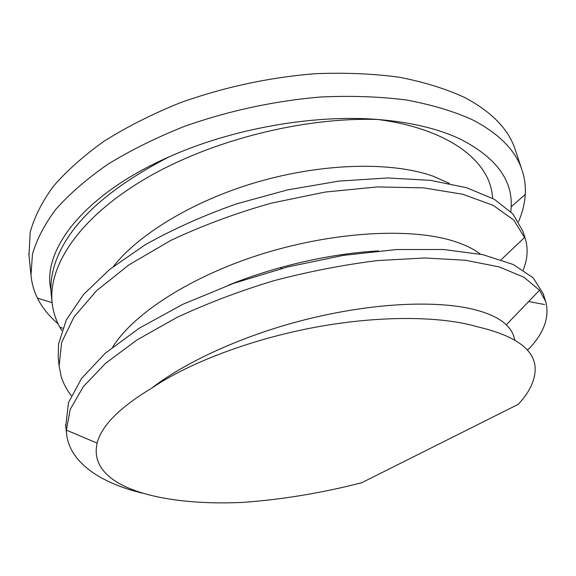 <?xml version="1.0" encoding="UTF-8"?>
<svg xmlns="http://www.w3.org/2000/svg" width="576" height="576" viewBox="0 0 576 576"><rect width="100%" height="100%" fill="white"/><g stroke="black" fill="none" stroke-linecap="round" stroke-linejoin="round"><path stroke-width="0.86" d="M61.805 330.566L59.861 327.233C55.548 319.356 52.956 311.004 52.078 302.17L51.228 294.444C50.198 284.321 51.646 273.521 55.577 262.051C69.005 224.107 106.834 189.05 169.049 156.881C83.527 194.458 41.609 250.502 50.962 290.254M169.049 156.881C232.049 128.642 313.38 114.25 377.95 119.491C450.31 129.096 491.184 162.31 492.545 198.281M510.826 211.752L511.2 206.791C512.575 179.64 495.461 157.003 459.842 138.888C438.084 128.65 410.782 122.184 377.95 119.491C304.366 117 211.903 139.788 146.03 178.337C80.424 216.67 48.348 264.636 52.078 302.17M58.118 323.827C49.14 316.253 42.25 307.685 37.433 298.116C33.89 290.974 31.745 283.356 30.996 275.256L32.443 254.354C36.569 239.688 44.388 224.654 55.894 209.261C69.566 193.853 86.825 178.891 107.669 164.39C130.414 150.408 155.83 137.801 183.902 126.583C228.211 110.866 273.802 101.009 320.688 96.998C350.928 95.609 379.325 96.581 405.871 99.922C430.913 104.522 452.866 111.024 471.737 119.426C499.147 133.531 515.995 150.667 522.281 170.834C524.75 178.56 525.744 186.422 525.276 194.422C524.707 203.515 522.461 212.58 518.544 221.616M29.002 255.708L30.161 232.394C34.2 217.433 41.897 202.126 53.237 186.487C66.722 170.849 83.75 155.7 104.335 141.041C126.792 126.929 151.891 114.25 179.626 102.996C223.394 87.264 268.481 77.508 314.885 73.728C344.83 72.497 372.967 73.67 399.305 77.234C424.159 82.08 445.982 88.848 464.774 97.538C492.098 112.097 508.982 129.694 515.434 150.322L522.281 170.834M151.618 388.202C119.592 407.534 101.434 425.844 97.142 443.124C87.019 486.864 160.013 506.246 242.626 502.409C282.146 499.565 321.862 492.998 361.771 482.702L518.299 404.302C528.444 393.401 534.024 382.666 535.039 372.103C537.062 351.331 517.838 336.218 477.374 326.765C440.244 315.864 378.835 315.396 314.561 327.384C250.308 339.437 188.503 363.06 151.618 388.202C187.661 360.202 249.782 332.698 312.228 317.974C376.387 302.688 435.636 300.55 472.198 309.031C488.038 312.862 499.392 318.118 506.261 324.814C510.113 328.5 512.669 332.496 513.922 336.802L514.901 339.991M228.478 285.192C275.537 266.047 331.394 253.454 378.533 250.906M112.723 347.011C134.093 312.718 193.291 275.062 264.298 253.282C335.75 231.408 410.242 227.844 452.246 240.703C464.126 244.303 473.53 248.789 480.463 254.174M113.422 266.443C139.824 232.618 198.619 197.95 263.038 180.439C328.831 162.425 394.279 162.209 433.447 176.314L449.438 183.442M527.35 350.179L530.194 347.53C544.399 331.877 549.59 316.598 545.767 301.687L543.146 293.623L533.174 277.834L513.281 264.521L483.026 254.714L443.52 249.502L396.475 249.545L343.138 255.413L287.366 267.012L233.237 283.471L182.664 304.38L139.14 328.262L105.35 353.174L81.634 378.346L68.45 402.653L65.758 426.233M71.258 395.611C66.622 389.657 63.266 383.27 61.178 376.452L59.112 365.918L58.212 357.754L58.529 344.124L66.262 319.982L83.448 294.595L109.706 269.402L145.015 244.894C172.85 229.248 203.335 215.575 236.47 203.875L287.381 189.929L339.019 181.087L387.698 177.962L430.488 180.36L466.596 187.711L494.388 199.318L512.993 214.07L522.821 231.062L525.038 237.895M59.112 365.918L61.625 342.468L74.066 316.85L96.653 290.599L128.923 264.895L170.597 240.523C202.306 225.583 235.886 213.127 271.325 203.155L325.282 192.046L377.244 186.926L423.461 187.848L462.629 194.22L493.142 205.337L513.77 220.039L525.298 238.694C528.3 248.81 527.594 259.222 523.195 269.942M142.409 493.15C100.375 483.077 69.142 462.168 66.535 433.296L66.355 430.121L70.229 409.385L83.275 386.712L105.61 363.29L136.814 340.056L176.76 317.527C207.173 303.35 239.479 291.089 273.701 280.75C308.765 271.541 343.397 264.809 377.611 260.554L424.822 257.983L465.574 260.266L499.126 266.897L523.93 277.214L539.554 290.232L545.767 301.687M282.11 268.38L279.95 267.746M52.128 302.681L37.433 298.116M28.8 253.757L30.996 275.256M62.676 328.154L59.861 327.233M528.674 301.529L544.615 304.531M501.206 259.697L524.808 237.233M97.142 443.124L66.355 430.121M539.554 290.232L506.261 324.814M66.535 433.296L65.585 424.663M511.2 206.791L525.276 194.422"/></g></svg>
